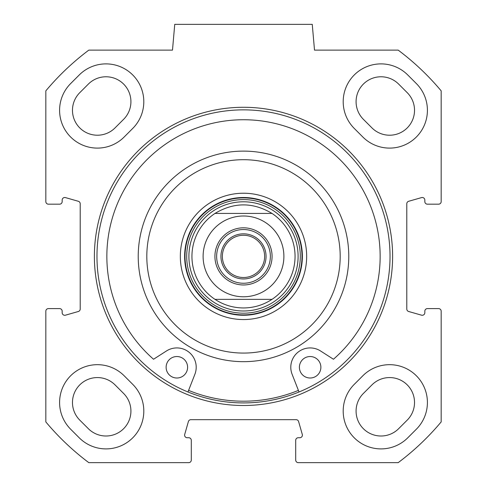 <?xml version="1.0" encoding="UTF-8"?>
<svg xmlns="http://www.w3.org/2000/svg" width="487" height="487" viewBox="0 0 487 487"><rect width="100%" height="100%" fill="white"/><g stroke="black" fill="none" stroke-linecap="round" stroke-linejoin="round"><path stroke-width="0.73" d="M416.336 429.23L407.747 437.825A37.816 37.816 0 0 1 354.268 437.825A37.816 37.816 0 0 1 354.268 384.346L362.864 375.751A37.816 37.816 0 0 1 416.336 375.751A37.816 37.816 0 0 1 416.336 429.23M70.664 429.23A37.816 37.816 0 0 1 70.664 375.751A37.816 37.816 0 0 1 124.136 375.751L132.732 384.346A37.816 37.816 0 0 1 132.732 437.825A37.816 37.816 0 0 1 79.253 437.825L70.664 429.23M416.336 83.551A37.816 37.816 0 0 1 416.336 137.03A37.816 37.816 0 0 1 362.864 137.03L354.268 128.434A37.816 37.816 0 0 1 354.268 74.961A37.816 37.816 0 0 1 407.747 74.961L416.336 83.551M124.136 137.03A37.816 37.816 0 0 1 70.664 137.03A37.816 37.816 0 0 1 70.664 83.551L79.253 74.961A37.816 37.816 0 0 1 132.732 74.961A37.816 37.816 0 0 1 132.732 128.434L124.136 137.03M45.833 311.181A2.581 2.581 0 0 1 48.414 308.6L59.584 308.6A2.581 2.581 0 0 1 62.166 311.181L62.166 312.703A2.581 2.581 0 0 0 65.453 315.18L78.34 311.497A2.581 2.581 0 0 0 80.209 309.02L80.209 203.761A2.581 2.581 0 0 0 78.34 201.283L65.453 197.6A2.581 2.581 0 0 0 62.166 200.078L62.166 201.606A2.581 2.581 0 0 1 59.584 204.181L48.414 204.181A2.581 2.581 0 0 1 45.833 201.606L45.833 90.856A257.824 257.824 0 0 1 88.804 50.131L172.489 50.131L174.748 24.35L312.252 24.35L314.511 50.131L398.196 50.131A257.824 257.824 0 0 1 441.167 90.856L441.167 201.606A2.581 2.581 0 0 1 438.586 204.181L427.416 204.181A2.581 2.581 0 0 1 424.834 201.606L424.834 200.078A2.581 2.581 0 0 0 421.547 197.6L408.66 201.283A2.581 2.581 0 0 0 406.791 203.761L406.791 309.02A2.581 2.581 0 0 0 408.66 311.497L421.547 315.18A2.581 2.581 0 0 0 424.834 312.703L424.834 311.181A2.581 2.581 0 0 1 427.416 308.6L438.586 308.6A2.581 2.581 0 0 1 441.167 311.181L441.167 421.925A257.824 257.824 0 0 1 398.196 462.65L298.288 462.65A2.581 2.581 0 0 1 295.706 460.069L295.706 440.303A2.581 2.581 0 0 1 298.288 437.728L299.809 437.728A2.581 2.581 0 0 0 302.293 434.441L298.604 421.547A2.581 2.581 0 0 0 296.126 419.678L190.874 419.678A2.581 2.581 0 0 0 188.396 421.547L184.707 434.441A2.581 2.581 0 0 0 187.191 437.728L188.713 437.728A2.581 2.581 0 0 1 191.294 440.303L191.294 460.069A2.581 2.581 0 0 1 188.713 462.65L88.804 462.65A257.824 257.824 0 0 1 45.833 421.925L45.833 311.181M243.5 405.501A149.107 149.107 0 0 0 372.634 181.84A149.107 149.107 0 0 0 114.366 181.84A149.107 149.107 0 0 0 243.5 405.501M243.5 402.919A146.532 146.532 0 0 1 116.6 183.124A146.532 146.532 0 0 1 370.4 183.124A146.532 146.532 0 0 1 243.5 402.919M123.619 393.459L115.023 384.87A24.922 24.922 0 0 0 79.777 384.87A24.922 24.922 0 0 0 79.777 420.117L88.372 428.706A24.922 24.922 0 0 0 123.619 428.706A24.922 24.922 0 0 0 123.619 393.459M371.977 384.87L363.381 393.459A24.922 24.922 0 0 0 363.381 428.706A24.922 24.922 0 0 0 398.628 428.706L407.223 420.117A24.922 24.922 0 0 0 407.223 384.87A24.922 24.922 0 0 0 371.977 384.87M115.023 127.917L123.619 119.321A24.922 24.922 0 0 0 123.619 84.074A24.922 24.922 0 0 0 88.372 84.074L79.777 92.67A24.922 24.922 0 0 0 79.777 127.917A24.922 24.922 0 0 0 115.023 127.917M407.223 92.67L398.628 84.074A24.922 24.922 0 0 0 363.381 84.074A24.922 24.922 0 0 0 363.381 119.321L371.977 127.917A24.922 24.922 0 0 0 407.223 127.917A24.922 24.922 0 0 0 407.223 92.67M243.5 277.517A21.13 21.13 0 0 0 261.799 245.825A21.13 21.13 0 0 0 225.201 245.825A21.13 21.13 0 0 0 243.5 277.517M243.5 233.833A22.56 22.56 0 0 1 263.035 267.673A22.56 22.56 0 0 1 223.965 267.673A22.56 22.56 0 0 1 243.5 233.833M243.5 229.535A26.858 26.858 0 0 1 266.76 269.822A26.858 26.858 0 0 1 220.24 269.822A26.858 26.858 0 0 1 243.5 229.535M214.998 213.422C233.997 202.056 253.003 202.056 272.002 213.422L214.998 213.422L272.002 213.422A51.567 51.567 0 0 1 272.002 299.359C263.345 305.014 253.843 307.881 243.5 307.954C233.157 307.881 223.655 305.014 214.998 299.359L272.002 299.359L214.998 299.359A51.567 51.567 0 0 1 214.998 213.422A51.567 51.567 0 0 0 214.998 299.359M243.5 227.819A28.575 28.575 0 0 0 218.754 270.681A28.575 28.575 0 0 0 268.246 270.681A28.575 28.575 0 0 0 243.5 227.819M298.099 256.393A54.599 54.599 0 0 0 216.204 209.106A54.599 54.599 0 0 0 216.204 303.675A54.599 54.599 0 0 0 298.099 256.393M188.591 390.385A144.809 144.809 0 0 0 298.409 390.385M243.5 361.671A105.277 105.277 0 0 0 334.672 203.755A105.277 105.277 0 0 0 152.328 203.755A105.277 105.277 0 0 0 243.5 361.671M243.5 353.075A96.682 96.682 0 0 1 159.766 208.046A96.682 96.682 0 0 1 327.234 208.046A96.682 96.682 0 0 1 243.5 353.075M243.5 315.259A58.872 58.872 0 0 1 192.517 226.954A58.872 58.872 0 0 1 294.483 226.954A58.872 58.872 0 0 1 243.5 315.259M243.5 319.557A63.164 63.164 0 0 0 298.202 224.805A63.164 63.164 0 0 0 188.798 224.805A63.164 63.164 0 0 0 243.5 319.557M299.036 391.986L292.127 374.314A19.334 19.334 0 0 1 320.568 350.987L333.461 359.248A136.646 136.646 0 0 0 342.251 161.94A136.646 136.646 0 0 0 144.749 161.94A136.646 136.646 0 0 0 153.539 359.248L166.432 350.987A19.334 19.334 0 0 1 194.873 374.314L187.964 391.986M320.878 367.271A10.744 10.744 0 0 1 304.765 376.573A10.744 10.744 0 0 1 304.765 357.969A10.744 10.744 0 0 1 320.878 367.271M187.605 367.271A10.744 10.744 0 0 1 171.491 376.573A10.744 10.744 0 0 1 171.491 357.969A10.744 10.744 0 0 1 187.605 367.271M272.002 213.422A51.567 51.567 0 0 1 272.002 299.359M243.5 296.784A40.391 40.391 0 0 1 208.521 236.195A40.391 40.391 0 0 1 278.479 236.195A40.391 40.391 0 0 1 243.5 296.784M300.302 256.393A56.802 56.802 0 0 0 215.102 207.2A56.802 56.802 0 0 0 215.102 305.58A56.802 56.802 0 0 0 300.302 256.393M301.989 256.393A58.489 58.489 0 0 0 214.256 205.739A58.489 58.489 0 0 0 214.256 307.041A58.489 58.489 0 0 0 301.989 256.393"/></g></svg>
